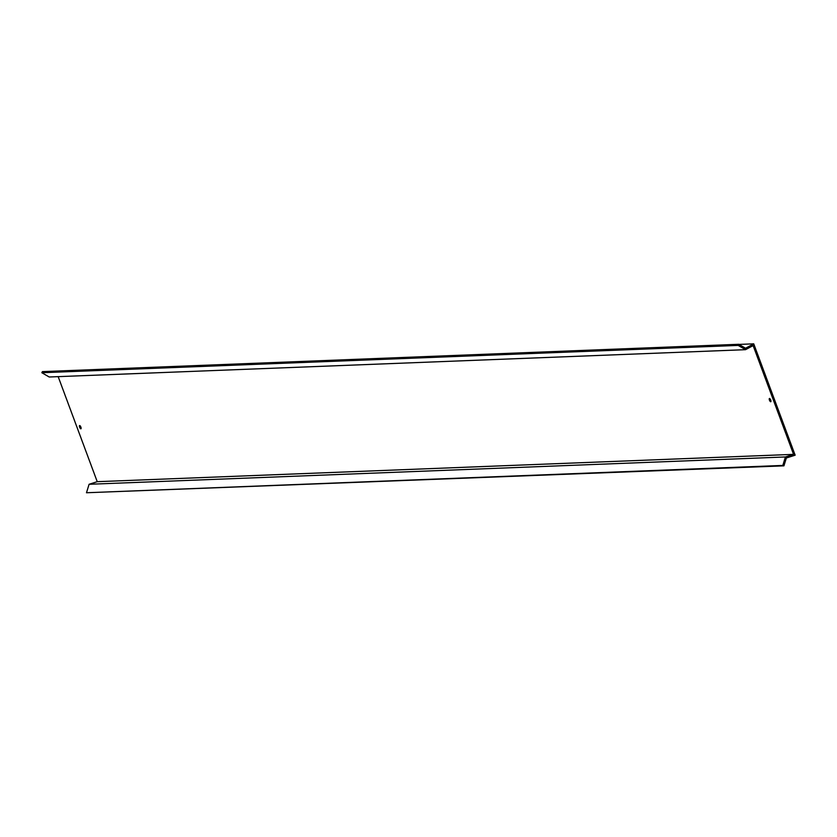 <?xml version="1.0" encoding="UTF-8"?>
<svg xmlns="http://www.w3.org/2000/svg" width="837" height="837" viewBox="0 0 837 837"><rect width="100%" height="100%" fill="white"/><g stroke="black" fill="none" stroke-linecap="round" stroke-linejoin="round"><path stroke-width="1.26" d="M79.651 425.552A1.747 0.607 -113 0 0 79.578 425.562A1.747 0.607 -113 0 0 79.661 427.309A1.747 0.607 -113 0 0 80.865 428.806A1.747 0.607 -113 0 0 80.938 428.785A1.747 0.607 -113 0 0 80.854 427.048A1.747 0.607 -113 0 0 79.651 425.552M769.485 398.485A1.747 0.607 -113 0 0 769.412 398.496A1.747 0.607 -113 0 0 769.496 400.243A1.747 0.607 -113 0 0 770.699 401.739A1.747 0.607 -113 0 0 770.772 401.718A1.747 0.607 -113 0 0 770.689 399.981A1.747 0.607 -113 0 0 769.485 398.485M89.088 484.278L86.483 492.752L782.825 465.435L785.42 456.96L89.088 484.278L97.238 481.683L58.171 376.64M738.747 344.289L42.415 371.607L41.85 372.727L738.182 345.409L738.747 344.289L745.537 348.244L753.739 343.84L795.15 455.192L786.351 457.996L783.945 465.843L86.483 492.752M783.945 465.843L782.825 465.435M753.739 343.84L738.966 344.415M41.85 372.727L49.184 376.995L745.526 349.678L753.122 345.597L793.57 454.365L97.238 481.683M738.182 345.409L745.526 349.678M793.57 454.365L785.42 456.96"/></g></svg>
